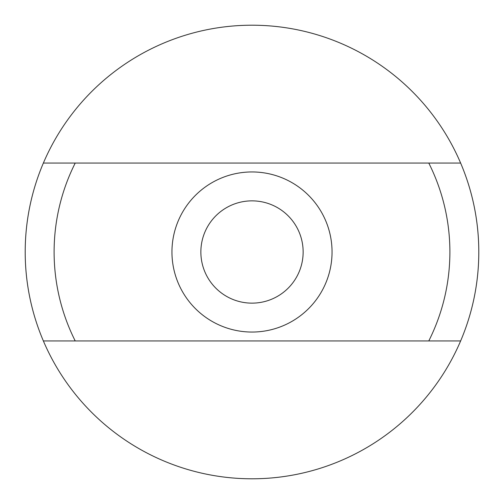<?xml version="1.0" encoding="UTF-8"?>
<svg xmlns="http://www.w3.org/2000/svg" width="504" height="504" viewBox="0 0 504 504"><rect width="100%" height="100%" fill="white"/><g stroke="black" fill="none" stroke-linecap="round" stroke-linejoin="round"><path stroke-width="0.76" d="M75.222 163.057L43.369 163.057A226.8 226.8 0 0 1 460.631 163.057L75.222 163.057A197.896 197.896 0 0 0 75.222 340.943L460.631 340.943A226.8 226.8 0 0 1 43.369 340.943L75.222 340.943M460.631 163.057A226.8 226.8 0 0 1 460.631 340.943M43.369 340.943A226.8 226.8 0 0 1 43.369 163.057M428.778 163.057A197.896 197.896 0 0 1 428.778 340.943M332.048 252A80.048 80.048 0 0 1 211.976 321.325A80.048 80.048 0 0 1 211.976 182.675A80.048 80.048 0 0 1 332.048 252M303.143 252A51.143 51.143 0 0 1 226.428 296.289A51.143 51.143 0 0 1 226.428 207.711A51.143 51.143 0 0 1 303.143 252"/></g></svg>
